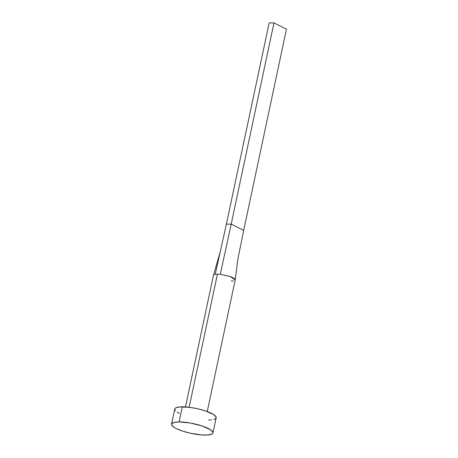 <?xml version="1.0" encoding="UTF-8"?>
<svg xmlns="http://www.w3.org/2000/svg" width="458" height="458" viewBox="0 0 458 458"><rect width="100%" height="100%" fill="white"/><g stroke="black" fill="none" stroke-linecap="round" stroke-linejoin="round"><path stroke-width="0.69" d="M235.149 280.067L234.307 278.493L230.311 276.529L220.298 274.273A11.118 2.633 -168 0 0 217.441 274.119L189.137 407.271L217.441 274.119A11.118 2.633 -168 0 0 215.226 274.285A11.118 2.633 -168 0 0 213.462 275.269L185.479 406.927M179.118 421.915A21.177 5.015 12 0 1 201.606 425.808A21.177 5.015 12 0 1 212.97 432.913A21.177 5.015 12 0 1 205.402 435.1A21.177 5.015 12 0 1 182.914 431.207A21.177 5.015 12 0 1 171.544 424.108A21.177 5.015 12 0 1 179.118 421.915L182.324 406.824L179.118 421.915L190.247 423.009L202.052 425.957L210.56 429.759L212.901 432.14L212.896 433.148L212.1 433.972L208.276 434.968L202.018 434.98L190.207 433.194L182.461 431.064L176.216 428.545L173.96 427.257L171.618 424.875L171.618 423.873L173.977 422.431L179.118 421.915M212.97 432.913L216.182 417.816A21.177 5.015 -168 0 0 204.812 410.717A21.177 5.015 -168 0 0 182.324 406.824A21.177 5.015 -168 0 0 174.756 409.011L171.544 424.108M179.421 413.448L177.166 412.166M175.614 410.923L174.824 409.784L174.83 408.776L175.626 407.952L179.45 406.956L189.463 407.311L197.518 408.731L205.258 410.86L213.766 414.667L216.107 417.049L216.102 418.051L215.306 418.875L213.749 419.494M211.487 419.871L208.608 420.009M213.451 275.395A11.118 2.633 12 0 1 215.226 274.285L226.384 224.145L215.226 274.285A11.118 2.633 12 0 1 217.441 274.119A11.118 2.633 12 0 1 220.298 274.273L231.198 224.134L226.384 224.145L269.155 22.911L226.384 224.145L231.198 224.134L220.298 274.273L229.819 276.351L235.223 279.849L237.988 258.501L243.679 230.397L237.988 258.507M233.454 280.874A11.118 2.633 12 0 1 231.238 281.04M243.679 230.397L231.198 224.134L273.97 22.9L286.456 29.163L243.679 230.397L231.198 224.134L273.97 22.9L286.456 29.163L243.679 230.397M269.155 22.911L273.97 22.9L269.155 22.911M207.228 411.553L235.212 279.895M220.132 252.221L213.48 275.212"/></g></svg>
